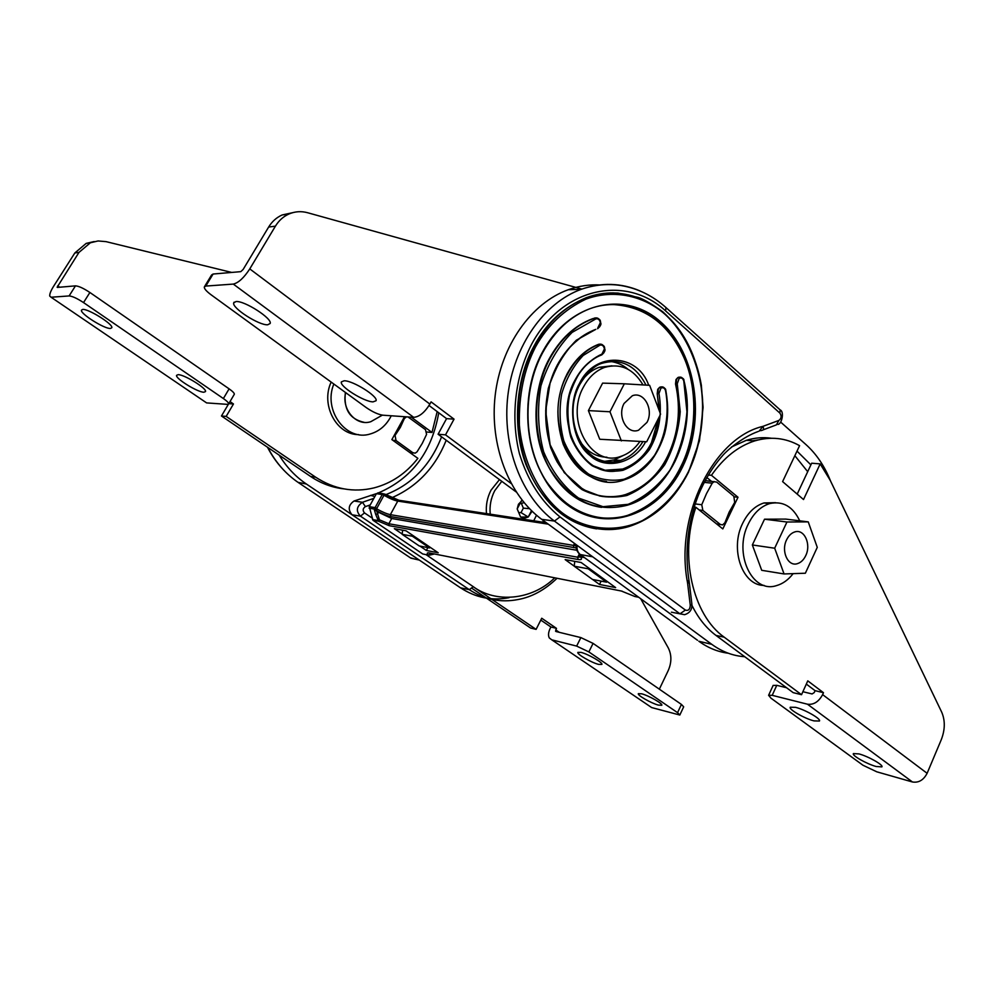 <?xml version="1.0" encoding="UTF-8"?>
<svg xmlns="http://www.w3.org/2000/svg" width="994" height="994" viewBox="0 0 994 994"><rect width="100%" height="100%" fill="white"/><g stroke="black" fill="none" stroke-linecap="round" stroke-linejoin="round"><path stroke-width="1.49" d="M695.154 503.933L701.752 504.728L702.87 510.431L720.277 524.422L722.601 524.907L724.899 522.757L729.198 512.034L734.703 502.355L733.833 496.254L716.649 482.065L705.926 480.698L704.734 481.382M596.611 528.87C565.474 523.826 541.941 502.417 525.988 464.62C511.351 425.979 516.743 377.099 533.853 346.372C545.892 323.46 563.349 307.245 586.224 297.703C595.257 294.361 604.389 292.758 613.596 292.907M604.414 461.378L614.193 459.887L623.188 455.525M593.381 516.631C604.551 519.203 615.907 518.806 627.438 515.426C651.679 506.617 669.471 490.34 680.828 466.608C695.912 437.472 699.055 391.537 683.86 357.368C668.54 323.522 644.298 305.879 611.099 304.437M599.133 495.869C607.843 497.683 616.653 497.248 625.549 494.565C644.634 487.532 658.699 474.647 667.744 455.911C678.554 433.086 681.139 409.118 675.522 383.982L675.995 379.559L677.821 377.596L680.082 377.099M601.569 507.387C575.737 503.585 556.267 486.302 543.159 455.575C531.007 424.14 535.232 384.094 549.16 358.896C560.082 338.966 574.482 325.597 592.362 318.801L596.052 317.869M605.097 470.237L622.654 469.056C635.638 464.21 645.243 455.389 651.48 442.603L658.575 418.151M606.514 481.494C587.292 479.009 572.867 466.608 563.225 444.293C554.975 418.586 556.305 395.04 567.226 373.669C575.128 359.095 585.615 349.292 598.674 344.284L600.289 344.11M659.022 410.025L657.22 393.686L657.73 389.337L659.581 387.349L661.929 386.84M697.49 640.273L580.285 554.54C577.7 552.428 576.632 549.359 577.092 545.346M588.286 567.711L588.162 568.779L574.184 566.195L574.768 561.349M607.284 581.54L606.576 582.173L592.523 579.452L574.184 566.195M728.291 653.232C717.83 651.89 708.014 647.889 698.832 641.254L711.766 644.323L592.697 556.814L580.285 554.54L578.955 553.484C576.57 550.788 575.638 547.856 576.16 544.662M780.663 422.09L805.985 444.604C816.422 454.022 824.598 466.136 830.537 480.984M711.766 644.323C722.004 651.753 732.988 655.891 744.73 656.723M588.162 568.779L606.576 582.173M600.314 284.98C589.566 284.346 578.893 285.937 568.295 289.726C531.293 302.959 500.939 345.688 495.186 395.351C489.396 445.014 508.953 495.434 541.705 519.34L592.697 556.814M671.397 612.192L679.983 613.82L554.441 521.067L541.705 519.34M707.877 480.897L705.926 480.698M752.607 440.74L758.298 439.907M797.014 451.114L810.893 464.881M618.951 517.414L618.193 517.712M613.745 460.023L615.783 461.638M685.388 610.08C688.345 611.037 689.973 609.459 690.271 605.321L691.911 604.29C692.209 609.633 689.761 613.087 684.58 614.677L679.983 613.82L685.388 610.08L559.982 516.905L554.441 521.067C521.577 496.95 501.982 446.107 507.81 395.96C513.612 345.8 544.116 302.661 581.254 289.304L568.295 289.726M701.752 504.728L706.523 493.558L712.226 483.196L714.214 481.556M807.7 471.69L794.852 455.699M691.861 603.93L689.351 583.068L687.55 582.819L688.892 579.949M759.068 431.222L762.945 426.364C764.001 428.849 763.603 430.191 761.752 430.377L760.696 430.725M627.997 369.271C623.052 365.009 617.187 362.4 610.391 361.443M267.709 324.777C259.111 325.56 231.652 307.941 233.702 302.872L235.988 301.555C244.387 300.486 272.555 318.614 270.169 323.485L267.709 324.777M373.023 401.874C364.015 401.812 339.252 386.244 341.364 381.907L344.185 380.764C353.044 380.59 378.428 396.569 376.043 400.756L373.023 401.874M413.69 417.343L382.864 415.194C378.13 414.473 372.576 411.938 366.214 407.565L211.101 294.796C206.466 291.341 204.192 288.745 204.292 287.005L205.783 286.073L233.292 284.085L413.69 417.343C419.331 416.871 424.724 412.448 429.88 404.086L431.085 401.874L454.047 419.145L446.567 418.636L429.048 405.502M204.627 286.446L211.573 274.99L213.089 274.033L240.784 271.648L243.12 269.486L268.641 227.054C272.045 221.488 276.556 217.462 282.159 214.965L292.609 212.691M233.292 284.085C238.473 282.868 243.965 277.811 249.767 268.902L275.425 226.147C278.854 220.544 283.377 216.481 289.018 213.971C295.032 211.424 301.219 211.001 307.606 212.728L581.875 289.08M516.172 491.955L438.081 434.229L446.567 418.636M511.127 483.494L445.523 434.85L438.081 434.229M445.523 434.85L454.047 419.145M876.136 766.498L881.877 766.883C883.828 765.144 868.284 756.335 858.99 753.912L853.411 753.589C851.585 755.378 866.793 764.013 876.136 766.498M813.987 720.886L819.429 721.035C821.466 719.047 804.929 709.554 795.535 707.33L790.267 707.231C788.366 709.269 804.544 718.563 813.987 720.886M806.32 684.083L815.092 690.668L814.235 692.582L812.086 693.949L802.879 691.712M786.54 687.724L776.761 685.338L773.121 685.438M772.201 695.328L768.611 695.291L770.984 698.186L862.929 765.218L876.795 771.816L912.442 781.98L807.476 704.212L772.201 695.328L776.761 685.338M912.442 781.98C918.68 782.986 923.575 780.091 927.116 773.307L941.281 739.685C945.132 729.695 945.269 720.513 941.703 712.151L830.152 480.201L820.174 463.9L811.676 463.204L797.188 494.105M820.174 463.9L803.525 499.535L782.601 481.605L799.586 445.672C785.571 437.82 770.623 436.229 754.757 440.889C738.182 446.169 723.756 457.638 711.443 475.294L708.324 474.995M771.356 438.242C763.106 437.062 754.781 437.745 746.357 440.305L731.522 446.977M706.846 477.53L711.381 481.258M711.443 475.294L738.008 497.261L734.392 496.863M738.008 497.261L722.812 528.92L695.862 507.275L694.147 507.064M691.973 605.383C698.223 618.119 706.225 628.121 715.978 635.402L793.175 692.644L801.537 694.707L807.774 680.853L823.479 692.694L815.092 690.668M695.862 507.275C679.113 555.795 692.619 614.975 724.228 637.191L801.537 694.707M823.479 692.694L822.622 694.62C818.758 701.764 813.701 704.97 807.476 704.212M646.97 422.388C654.064 409.652 643.988 391.052 632.346 395.749L624.07 403.452C616.876 416.25 627.065 434.838 638.546 430.216L646.97 422.388C654.064 409.652 643.988 391.052 632.346 395.749L624.07 403.452C616.876 416.25 627.065 434.838 638.546 430.216L646.97 422.388M624.331 383.796L602.612 383.125L588.398 410.609L599.767 439.261L646.696 441.771L660.588 414.15L649.629 385.324L624.331 383.796L609.968 411.777L621.387 440.926M588.398 410.609L609.968 411.777M805.724 555.646C811.439 544.327 804.308 528.634 794.827 531.914C791.373 533.008 788.64 535.654 786.589 539.841C780.812 551.21 788.006 566.903 797.387 563.66C800.903 562.579 803.686 559.895 805.724 555.646C811.439 544.327 804.308 528.634 794.827 531.914C791.373 533.008 788.64 535.654 786.589 539.841C780.812 551.21 788.006 566.903 797.387 563.66C800.903 562.579 803.686 559.895 805.724 555.646M808.246 521.875L785.732 519.092L764.523 519.203L752.346 544.961L761.715 570.308L784.067 573.948L805.364 573.227L817.267 547.359L808.246 521.875L786.95 522.012L774.674 548.216L784.067 573.948M764.523 519.203L786.95 522.012M752.346 544.961L774.674 548.216M793.137 573.637C788.329 579.862 782.763 583.863 776.438 585.628C752.147 593.84 733.15 553.26 748.383 523.826C753.688 513.14 760.77 506.406 769.629 503.598C782.812 500.703 792.852 506.443 799.748 520.831M764.113 585.416C742.443 585.839 729.472 548.974 742.779 523.092C748.072 512.457 755.142 505.747 763.988 502.952L775.593 502.678M639.887 441.535C634.744 448.903 628.444 453.836 620.977 456.321C591.355 468.025 564.58 420.127 583.49 386.989C588.783 377.148 595.853 370.613 604.7 367.37C620.678 362.996 633.439 368.849 643.006 384.926M606.924 457.215C595.555 456.991 586.286 451.251 579.117 440.019M582.757 379.522C587.466 373.595 592.958 369.507 599.245 367.283L611.981 365.817M82.664 309.445L81.433 310.19C80.129 313.744 104.606 329.089 110.483 328.455L111.825 327.709C113.366 324.305 88.391 308.625 82.664 309.445M178.125 374.663L176.572 375.334C175.192 378.466 197.533 392.27 203.845 392.232L205.51 391.574C207.087 388.567 184.312 374.465 178.125 374.663M75.482 285.862L69.108 295.939L51.079 297.231L206.603 402.905L227.402 404.359L228.657 403.899L234.335 394.233C234.41 393.152 232.671 391.363 229.105 388.84L89.895 292.484C83.508 288.272 78.712 286.061 75.482 285.862L57.366 287.415M229.105 388.84L223.377 398.544L83.533 302.586L89.895 292.484M223.377 398.544C226.955 401.054 228.719 402.843 228.657 403.899M69.108 295.939C72.314 296.175 77.122 298.386 83.533 302.586M57.13 287.254L78.973 252.401L90.367 242.785L98.083 240.958L106.085 241.641L231.689 272.431M51.079 297.231L49.725 296.05C49.576 293.926 50.88 290.646 53.651 286.21L74.848 252.948L86.18 243.393L94.181 241.554M437.174 411.591L432.005 432.452L411.305 417.182M426.861 432.017L432.005 432.452M404.521 416.697L391.872 439.596L417.878 458.346C406.124 473.405 391.524 483.258 374.079 487.88C353.615 492.788 334.146 489.222 315.67 477.207L226.172 416.399L233.466 403.974L230.012 401.601M343.688 488.849C331.946 487.507 320.938 483.382 310.662 476.499L221.463 416.001L226.172 416.399M228.806 403.651L233.466 403.974M221.463 416.001L228.409 404.223M206.603 402.905L204.95 401.775M345.378 392.419C343.502 409.193 349.751 419.17 364.127 422.338M408.012 416.946L425.482 429.644L426.588 434.353L422.264 443.399L417.045 451.835L415.206 453.165L412.858 452.717L396.022 440.553L395.065 435.384L400.333 427.408L404.372 418.561L406.372 416.908L404.483 416.772M414.61 559.013L410.261 557.733M279.14 455.115C286.458 467.056 295.553 476.698 306.413 484.041L352.05 514.78C347.751 509.549 348.422 504.952 354.038 501.013L362.45 502.281L373.831 498.367M438.739 412.758C431.893 451.947 411.74 478.686 378.267 492.962M376.465 493.608L354.038 501.013M426.028 554.627L473.281 586.684L469.292 589.666L460.52 587.827C475.679 597.705 491.868 600.985 509.065 597.692M460.52 587.827L352.05 514.78L360.462 516.159C355.765 511.127 356.424 506.505 362.45 502.281L365.419 506.592C362.76 508.394 362.462 510.494 364.512 512.916L372.017 517.998M402.657 530.187L402.148 534.325L419.232 545.942L429.532 547.93L430.265 547.346M402.148 534.325L412.361 536.213L429.532 547.93M412.361 536.213L412.485 535.207M374.85 496.54L370.588 495.372M641.751 693.812C648.834 695.626 663.209 703.851 661.793 705.268L658.289 705.094C651.157 703.218 637.03 695.129 638.359 693.663L641.751 693.812M581.005 652.387C588.075 654.027 603.321 662.849 601.855 664.427L598.599 664.39C591.48 662.675 576.495 654.015 577.862 652.375L581.005 652.387M556.006 631.525L580.869 637.589L593.07 643.391L681.424 704.423L683.686 706.821L679.821 715.034L677.548 712.661L681.424 704.423M679.821 715.034L651.654 707.566L551.769 639.825L576.644 646.088L580.869 637.589M593.07 643.391L588.858 651.915L677.548 712.661M588.858 651.915L576.644 646.088M659.345 689.165L668.204 670.615C671.745 662.464 671.758 654.86 668.229 647.827L640.695 598.723M473.243 586.746L490.887 598.711M491.931 599.419L536.101 629.376L541.73 618.243L556.478 628.357L555.584 631.24M472.038 588.386L530.572 628.009L536.101 629.376M540.798 620.082L550.912 627.003L556.478 628.357M550.912 627.003L550.129 628.543C548.328 632.346 548.042 635.477 549.297 637.937L551.769 639.825M649.293 705.976L651.654 707.566M531.504 510.68L528.224 517.017L520.62 517.042L517.191 508.94L521.415 500.839L522.596 500.839M519.949 503.635L524.099 502.678M521.465 503.647L523.353 508.133L521.03 512.606L528.224 517.017L524.372 518.272L520.62 517.042L517.191 508.94L518.446 504.256L522.21 500.355M521.03 512.606L518.744 512.606M523.353 508.133L529.504 508.679M391.238 415.778L390.232 417.716C385.486 426.004 378.913 431.396 370.501 433.893C346.496 441.97 322.752 410.472 333.835 384.032M358.648 434.602C336.519 434.987 320.391 404.831 331.164 382.081M490.204 514.171C489.446 505.847 490.949 498.031 494.714 490.701L501.796 481.32M486.488 513.6C485.731 505.312 487.234 497.509 490.999 490.216L499.473 479.605M543.407 520.595L542.786 522.173M592.61 579.477L599.481 584.447L615.646 587.616L581.142 562.505L565.151 559.61L574.197 566.145M379.31 493.123L376.415 493.67L369.271 506.667L372.974 520.26L422.723 553.969L428.464 555.124L422.723 553.969M402.185 534.014L394.345 528.671L406.024 530.796L438.205 552.776L426.339 550.44L419.915 546.079M399.812 500.392L397.762 501.088L390.356 514.656C386.952 513.973 382.528 512.109 377.086 509.077L376.813 508.344L374.924 509.152L376.13 510.456L377.086 509.077L374.179 509.226L375.807 510.282L375.918 509.288M372.974 520.26L378.565 521.254L379.447 519.837L376.726 511.065L375.297 510.208M376.726 511.065L378.503 512.27L377.583 513.96L375.682 514.358L378.565 521.254L389.213 525.689L578.073 559.498L577.7 557.212L388.853 523.751L391.711 518.508L378.503 512.27M391.711 518.508L576.682 550.229M579.514 553.882L580.533 556.901C582.36 559.162 581.54 560.032 578.073 559.498M601.146 581.117L599.481 584.447M432.353 553.559L428.464 555.124C426.575 553.26 426.848 552.54 429.309 552.95L430.091 553.111M434.403 553.969L429.781 555.099M389.213 525.689L388.853 523.751L379.447 519.837L378.055 520.545L372.477 519.551M427.855 547.607L426.339 550.44M688.246 472.287C674.18 500.144 654.375 518.234 628.829 526.584C594.064 537.058 555.05 519.564 533.89 480.91C512.718 442.33 512.792 386.554 534.387 346.372C547.731 322.218 565.188 305.99 586.771 297.678L586.771 297.678C624.518 283.725 665.061 302.685 686.133 340.619C707.256 378.615 708.014 431.731 688.382 472.001M688.283 471.901C698.161 451.04 702.932 426.998 702.584 399.799C700.111 364.177 684.767 332.307 664.924 314.241C644.845 296.585 614.926 288.521 586.038 299.095C564.48 309.345 547.644 325.274 535.542 346.881C524.111 369.159 518.731 395.202 519.377 425.022C522.72 463.85 541.109 496.826 562.952 513.364C585.006 529.454 615.609 533.517 642.733 520.434C662.687 508.593 677.858 492.415 688.283 471.901M645.64 441.734C634.632 463.39 605.57 470.485 589.927 455.451C572.507 442.715 566.928 404.57 579.378 383.622C594.673 351.18 637.763 353.143 648.722 385.274M642.907 441.634C637.079 451.127 629.6 457.402 620.455 460.471C587.23 473.169 559.647 420.835 579.875 384.392C587.404 372.091 594.996 364.997 602.625 363.133L602.625 363.133C621.312 358.2 635.762 365.531 646.013 385.1M542.376 352.907C522.943 389.238 522.919 439.51 542.053 474.337C561.163 509.239 596.475 525.105 627.984 515.501L627.997 515.501C650.896 507.959 668.689 491.682 681.387 466.658C699.291 430.29 698.707 382.106 679.647 347.689C660.612 313.309 624.021 296.2 590.026 308.662C570.444 316.129 554.615 330.791 542.525 352.646M682.468 467.155C659.457 514.805 606.477 534.374 567.301 504.877C527.727 476.138 514.991 402.57 542.302 352.41C569.04 301.816 625.462 289.739 660.886 322.106C696.732 353.802 706.001 419.866 682.468 467.155M614.193 459.887L620.455 460.471C610.825 463.39 601.631 462.011 592.859 456.308M675.522 383.982L676.082 384.007C681.735 409.093 679.138 433.086 668.303 455.96C658.202 475.716 644.124 488.613 626.096 494.627L626.083 494.639C598.065 501.585 575.104 490.676 557.174 461.912C541.904 434.129 541.867 394.146 557.261 365.096C567.002 347.254 579.85 335.338 595.804 329.349L576.346 340.209C563.673 352.994 554.317 369.06 548.29 388.406C544.799 408.658 545.594 428.451 550.688 447.76C558.156 465.614 568.63 479.568 582.111 489.657C596.636 496.776 611.558 498.727 626.879 495.497C641.615 489.346 654.238 479.083 664.762 464.707C673.485 448.555 678.641 430.887 680.219 411.715L677.249 383.746L676.082 384.007L676.554 379.571L677.821 377.596M683.785 380.764C690.035 408.956 687.115 435.844 675.001 461.44C663.582 483.867 647.616 498.479 627.115 505.275C595.605 513.041 569.724 500.703 549.496 468.261C532.262 436.888 532.25 391.648 549.694 358.909C560.628 338.929 575.041 325.56 592.909 318.788L595.207 317.993C597.841 317.521 599.568 318.912 600.364 322.168L600.388 322.28M594.66 318.005L595.928 318.85C598.127 318.453 599.568 319.608 600.239 322.317M659.27 416.759L656.823 430.178L652.027 442.653C645.069 456.122 635.464 464.943 623.201 469.118L623.201 469.118C585.292 484.066 550.751 422.487 575.191 379.77C581.825 367.482 590.622 359.207 601.594 354.945L601.942 354.1C586.522 360.897 574.284 376.44 568.866 396.519C566.63 410.348 567.263 423.842 570.767 436.987C575.861 449.164 582.993 458.756 592.188 465.764C602.115 470.796 612.366 472.299 622.952 470.299C633.19 466.261 642.025 459.34 649.455 449.536C659.258 432.39 662.426 413.703 658.96 393.462L657.779 393.699L658.289 389.35L659.581 387.349M665.669 390.617C669.819 410.833 667.546 430.029 658.848 448.219C650.573 464.297 639.13 474.797 624.493 479.742C579.726 497.36 538.661 424.376 567.76 373.682C575.675 359.095 586.162 349.292 599.22 344.284L599.258 344.272C601.917 343.725 603.644 345.08 604.451 348.335L604.476 348.472M604.551 348.906L603.905 352.771L601.83 354.846C604.625 352.187 605.594 350.174 604.712 348.832L604.638 348.397C604.787 346.011 602.985 344.645 599.258 344.272L599.966 345.142C602.19 344.657 603.644 345.788 604.327 348.521M624.493 479.742L624.481 479.742C633.899 476.722 642.186 471.094 649.355 462.869C652.064 460.123 659.792 449.325 664.501 434.154C668.179 420.599 668.614 406.049 665.818 390.493L665.545 390.667C669.67 412.945 665.744 436.428 654.648 455.165C646.112 466.472 635.961 474.473 624.182 479.183C611.981 481.556 600.14 479.853 588.659 474.101C578.036 466.062 569.761 454.991 563.834 440.914C559.771 425.705 559.026 410.1 561.622 394.084C566.182 378.726 573.376 365.854 583.205 355.454L599.966 345.142M657.22 393.686L659.556 411.441M640.148 290.969C621.076 282.83 601.457 282.271 581.254 289.304C594.499 284.769 607.694 283.501 620.84 285.489C637.713 288.335 652.785 295.715 666.03 307.618L665.545 310.849L779.892 413.106L780.178 409.926L779.122 408.981M712.226 483.196L704.212 482.376M720.277 524.422L716.612 523.937M699.217 509.972L702.87 510.431M665.061 306.748L780.178 409.926C784.539 411.566 781.793 424.55 777.743 424.426M559.982 516.905C541.258 501.746 527.752 480.698 519.464 453.786C510.444 417.704 514.929 376.863 531.504 344.458C561.983 287.204 625.847 274.182 665.545 310.849M690.271 605.321L687.55 582.819C674.441 516.209 713.667 437.758 762.945 426.364L778.886 420.412C781.458 418.437 781.781 416.001 779.892 413.106M763.044 429.893L776.401 424.885L778.886 420.412M628.829 526.584L628.817 526.584C654.537 518.234 674.417 500.106 688.482 472.225L699.478 440.752L703.081 407.416L701.354 385.237C696.111 355.069 683.276 330.604 662.861 311.843C651.865 304.002 643.677 299.194 638.285 297.442L618.007 293.081C607.52 292.559 597.108 294.1 586.771 297.678L586.224 297.703M600.451 322.715L599.817 326.604L597.593 328.728C600.525 326.094 601.532 324.069 600.624 322.64L600.55 322.205C600.624 319.72 598.835 318.316 595.22 317.993L592.362 318.801M678.119 377.434L679.175 377.235C681.362 376.751 682.878 377.857 683.735 380.516L686.941 411.74C685.177 432.924 679.498 452.407 669.894 470.199C658.314 486.078 644.41 497.447 628.158 504.318L602.998 506.691L578.558 498.056C563.561 486.911 551.906 471.454 543.606 451.686C537.94 430.278 537.046 408.335 540.922 385.846C547.595 364.4 557.994 346.583 572.109 332.406L595.928 318.85M679.474 378.254L678.38 377.608L679.474 378.254C681.449 377.509 682.853 378.366 683.686 380.814M659.879 387.188L660.96 386.977C663.222 386.492 664.775 387.635 665.62 390.393L665.818 390.493C665.918 388.642 664.29 387.474 660.948 386.977L660.401 386.964M661.234 388.008L660.14 387.362L661.234 388.008C663.284 387.25 664.725 388.132 665.545 390.667M597.767 327.933L600.301 322.764M679.163 378.416L677.249 383.746M601.942 354.1L604.389 348.956M660.923 388.182L658.96 393.462M213.089 274.033L205.783 286.073M275.425 226.147L268.641 227.054M249.767 268.902L429.88 404.086M724.228 637.191L715.978 635.402M927.116 773.307L822.622 694.62M74.848 252.948L78.973 252.401M310.662 476.499L315.67 477.207M57.677 285.85L59.677 287.216M345.676 392.642C341.302 409.441 356.299 426.538 370.774 421.704L382.367 415.144M394.519 434.8L395.413 434.875M412.858 452.717L409.59 452.369M298.014 482.338L306.413 484.041M267.784 447.412C275.475 462.26 285.75 474.026 298.598 482.736L410.895 558.168L419.319 560.082M396.022 440.553L392.779 440.255M404.111 419.133L403.216 419.07M364.512 512.916L360.462 516.159L469.292 589.666C484.488 599.593 500.703 602.886 517.936 599.556C531.691 597.121 544.737 590.038 557.05 578.272M385.722 494.689C411.914 484.488 430.526 465.192 441.584 436.813M473.281 586.684C495.273 603.035 531.492 600.637 554.764 577.825M446.219 440.243C435.335 467.441 417.207 486.613 391.822 497.745M370.228 504.927L365.419 506.592M559.224 632.308L555.708 629.898M532.063 511.227L528.224 517.017M634.557 596.388L621.374 591.032L429.309 552.95M634.706 596.462L638.695 597.27L634.706 596.462M584.46 557.597L580.533 556.901L579.688 555.77M621.374 591.032L622.169 591.206M376.13 510.456C382.106 513.799 386.964 515.849 390.717 516.607L576.073 547.905M546.29 522.707L398.793 500.243C395.339 499.46 390.58 497.385 384.504 493.993L383.982 495.273L382.268 494.552L375.098 507.611L376.813 508.344L383.982 495.273C389.573 498.466 394.171 500.404 397.762 501.088L548.266 524.161M574.507 543.445L573.513 545.408L390.356 514.656L390.717 516.607M576.035 545.557L573.513 545.408L573.886 547.706M580.583 556.951L577.7 557.212L579.316 554.018M398.942 500.268L384.504 493.968M579.9 554.428L579.999 556.056L583.118 556.603M369.271 506.667L375.098 507.611L374.924 509.152L369.109 508.195M429.122 552.925L430.191 554.329L428.464 555.124M374.179 509.226L375.682 514.358M377.732 492.887L383.299 493.707L382.268 494.552L376.415 493.67M590.026 308.662C570.494 316.142 554.677 330.865 542.575 352.833C521.614 391.661 523.416 447.312 546.849 482.152C572.556 517.203 600.127 522.409 627.997 515.501M595.804 329.349C586.323 332.878 577.154 339.426 568.319 348.981C562.157 356.138 556.068 367.581 550.042 383.311L545.681 410.795L550.104 444.691L564.219 472.597L583.242 489.607L600.041 496.056C608.8 497.572 617.485 497.099 626.083 494.639L625.549 494.565M601.594 354.945C595.518 357.144 589.243 361.717 582.782 368.65C577.936 374.514 573.526 383.324 569.574 395.09C566.915 407.838 567.499 421.916 571.302 437.348C577.725 450.99 585.093 460.471 593.368 465.776L605.06 470.237L622.654 469.056M720.588 524.646L716.873 524.149M689.351 583.068L688.991 580.583C684.543 551.359 687.674 522.881 698.384 495.124C704.659 480.015 712.561 467.043 722.104 456.209C726.788 450.369 742.791 436.962 758.087 431.52M678.616 377.223L679.175 377.235C682.642 377.77 684.232 378.9 683.947 380.627C697.254 431.582 670.304 493.198 627.115 505.275M233.702 302.872L234.149 302.139M289.018 213.971L282.159 214.965M768.611 695.291L773.158 685.363M754.757 440.889L746.357 440.305M769.629 503.598L763.988 502.952M604.7 367.37L599.245 367.283M86.18 243.393L90.367 242.785M413.268 452.953L409.913 452.605M286.434 472.858C278.805 465.49 272.493 456.942 267.473 447.213M533.741 520.794L536.499 515.215"/></g></svg>
